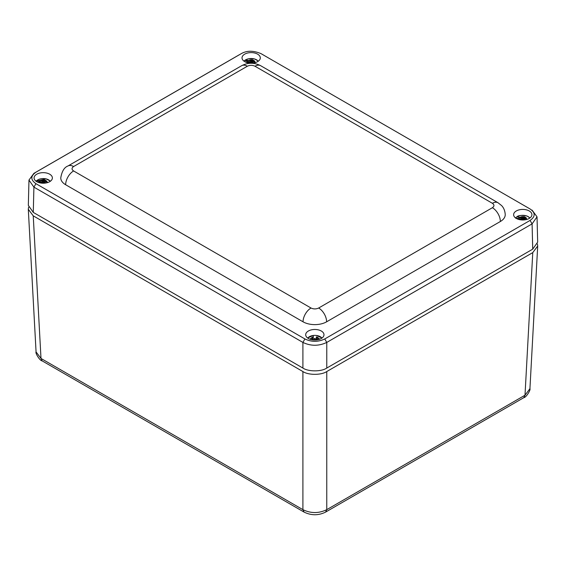 <?xml version="1.0" encoding="UTF-8"?>
<svg xmlns="http://www.w3.org/2000/svg" width="566" height="566" viewBox="0 0 566 566"><rect width="100%" height="100%" fill="white"/><g stroke="black" fill="none" stroke-linecap="round" stroke-linejoin="round"><path stroke-width="0.85" d="M42.16 360.882L304.069 512.088L302.902 509.655L41 358.448L42.16 360.882C39.79 360.797 35.057 352.816 36.068 351.925L28.3 209.271L28.583 207.17M537.417 243.932L537.7 246.033L532.762 252.613L326.766 371.544C321.396 375.265 308.279 375.265 302.902 371.544L33.238 215.851L41 358.448L36.068 351.925M523.84 397.643C526.168 397.573 530.936 389.634 529.932 388.686L525 395.21L523.84 397.643L325.606 512.088L326.766 509.655C318.814 513.511 310.861 513.511 302.902 509.655L302.902 371.544M33.238 215.851L28.3 209.271M492.392 203.3A11.256 6.502 -60 0 1 498.016 202.741L501.568 205.55C502.233 206.229 504.922 208.953 505.233 214.698A16.662 9.622 180 0 1 500.351 221.504A11.256 6.502 -120 0 0 492.392 207.715C494.465 206.243 494.465 204.772 492.392 203.3L254.99 66.236C252.436 65.04 249.889 65.04 247.342 66.236L73.608 166.538C71.535 168.01 71.535 169.482 73.608 170.953L311.01 308.017C313.564 309.213 316.111 309.213 318.658 308.017L492.392 207.715M318.658 308.017A11.256 6.502 60 0 1 326.617 321.806L500.351 221.504M326.617 321.806A16.662 9.622 180 0 1 303.051 321.806A11.256 6.502 -60 0 1 311.01 308.017M73.608 170.953A11.256 6.502 120 0 0 65.649 184.742L303.051 321.806M65.649 184.742A16.662 9.622 180 0 1 60.767 177.936C61.85 171.328 64.255 167.345 67.984 165.98A11.256 6.502 60 0 1 73.608 166.538M257.629 54.152A9.148 5.278 180 0 1 260.31 57.888A9.148 5.278 180 0 1 251.162 63.166A9.148 5.278 180 0 1 242.022 57.888A9.148 5.278 180 0 1 247.667 53.006A9.148 5.278 180 0 1 257.629 54.152M49.695 174.208A9.148 5.278 180 0 1 52.376 177.936A9.148 5.278 180 0 1 43.228 183.221A9.148 5.278 180 0 1 34.08 177.936A9.148 5.278 180 0 1 39.726 173.062A9.148 5.278 180 0 1 49.695 174.208M529.238 210.962A9.148 5.278 180 0 1 531.92 214.698A9.148 5.278 180 0 1 522.772 219.976A9.148 5.278 180 0 1 513.624 214.698A9.148 5.278 180 0 1 519.27 209.823A9.148 5.278 180 0 1 529.238 210.962M321.304 331.018A9.148 5.278 180 0 1 323.978 334.747A9.148 5.278 180 0 1 314.838 340.032A9.148 5.278 180 0 1 305.69 334.747A9.148 5.278 180 0 1 311.335 329.872A9.148 5.278 180 0 1 321.304 331.018M263.098 54.803L261.082 53.671C253.377 50.459 246.769 50.459 241.243 53.671L35.927 172.213C30.493 176.026 30.493 179.846 35.927 183.667L304.918 338.963C311.526 342.105 318.142 342.105 324.757 338.963L530.073 220.422C535.507 216.608 535.507 212.788 530.073 208.974L260.954 53.6L530.073 208.974M239.227 54.803L33.91 173.345L28.972 180.08L33.91 187.127L302.902 342.423C310.84 346.187 318.8 346.187 326.773 342.423L532.09 223.888L537.028 216.842L532.09 210.106M28.972 180.08L28.335 205.366L33.281 212.399L302.902 368.063C308.272 371.784 321.403 371.784 326.773 368.063L532.719 249.16L537.665 242.128L537.028 216.842M515.576 217.96A7.945 4.592 180 0 1 516.85 216.849A7.945 4.592 180 0 1 516.97 216.771L517.26 216.693A7.613 4.394 180 0 1 526.812 216A7.613 4.394 180 0 1 529.818 218.066M516.97 216.771L522.453 217.669L522.453 218.752L516.97 216.771C518.435 215.321 521.76 215.059 526.946 216L529.981 217.945M515.64 218.186L519.043 218.526A3.764 2.172 -0 0 0 519.22 219.566M526.953 219.396L526.5 219.148A3.764 2.172 0 0 0 525.467 217.316L523.96 216.771A3.764 2.172 0 0 0 520.663 217.033M520.635 219.834L520.975 219.516L520.975 219.877M520.975 219.516L519.043 218.526M524.279 216.587L524.279 217.556L523.062 218.674L523.062 217.592L523.96 216.771M524.937 217.79L524.279 217.556M525.467 217.316L524.498 218.264L524.498 219.353L524.71 218.483L526.5 219.148M525.276 219.778L524.71 219.573M521.045 219.587L522.064 219.962M520.557 219.056L522.482 219.502L522.468 219.976M522.751 219.941L522.482 219.502M522.722 219.466L523.713 218.561L524.406 218.688L523.437 219.962M522.453 218.752L523.062 218.674M522.616 219.976L523.083 219.976M523.062 217.592L522.453 217.669M307.791 338.114A7.613 4.394 180 0 1 313.281 335.475L313.281 335.461A7.945 4.592 180 0 1 316.33 335.454L316.33 335.468A7.613 4.394 180 0 1 321.884 338.114M318.382 339.614A3.764 2.172 0 0 0 318.502 339.388L319.09 339.487L319.082 338.468L318.495 338.369A3.764 2.172 0 0 0 316.344 336.897L316.592 339.416M307.628 338.001L313.281 335.447L313.295 336.904A3.764 2.172 -0 0 0 311.173 338.383L310.578 338.489L310.585 339.508L311.18 339.409A3.764 2.172 -0 0 0 311.286 339.614M318.502 339.388L316.804 339.381L316.366 339.954M316.344 336.897L316.352 339.19M316.797 339.381L316.797 338.355L318.495 338.369M319.082 338.468L319.082 339.423M311.173 338.383L312.864 338.369L312.864 339.388L311.18 339.409M313.076 339.416L313.295 336.904M313.316 339.954L312.871 339.388M314.413 340.025L314.562 338.426L315.269 338.525L315.248 340.025M315.453 340.017L315.276 339.6M315.453 339.699L316.366 339.699M313.316 339.706L314.215 340.017M313.302 339.197L313.302 338.114L312.864 338.369M316.797 338.355L316.352 338.1M36.033 181.198A7.945 4.592 180 0 1 36.479 180.731L36.797 180.618A7.613 4.394 180 0 1 45.924 178.856A7.613 4.394 180 0 1 50.275 181.304M37.717 182.153L39.464 182.195A3.764 2.172 -0 0 0 39.677 182.804M48.103 182.408L46.992 181.962A3.764 2.172 0 0 0 45.358 180.285L43.695 179.917A3.764 2.172 0 0 0 40.547 180.547L36.797 180.618M41.7 182.945L39.464 182.195M44.098 183.193L43.462 183.214M43.907 179.698L43.094 181.905L43.695 179.917M44.94 180.894L43.907 180.667M45.358 180.285L44.728 182.358L45.011 181.509L46.992 181.962M46.377 182.896L45.011 182.599M40.547 180.547L42.528 180.964L42.528 182.054L36.479 180.731M42.117 183.179L41.728 183.094M40.837 182.478L42.804 182.783L42.797 183.214M43.066 183.214L42.804 182.783M43.037 182.726L43.695 181.721L44.417 181.771L43.837 183.143M44.544 183.165L43.851 182.938M44.756 181.361L44.728 182.358M42.528 182.054L43.094 181.905M43.094 180.816L42.528 180.964M243.974 61.149A7.945 4.592 180 0 1 244.823 60.329L245.135 60.237A7.613 4.394 180 0 1 254.502 58.963A7.613 4.394 180 0 1 258.209 61.255M245.014 61.793L247.399 61.942A3.764 2.172 -0 0 0 247.618 62.755M255.705 62.472L254.926 62.104A3.764 2.172 0 0 0 253.568 60.35L251.976 59.904A3.764 2.172 0 0 0 248.736 60.364L245.135 60.237M249.507 62.805L247.399 61.942M251.75 63.159L251.226 63.166M252.238 59.692L252.238 60.668L251.233 61.85L251.233 60.767L251.976 59.904M253.087 60.909L252.238 60.668M253.568 60.35L252.825 61.213L252.783 62.416L253.03 61.56L254.926 62.104M253.978 62.911L253.03 62.642M248.736 60.364L250.639 60.887L250.639 61.97L244.823 60.329M250.321 63.144L249.549 62.925M248.849 62.338L250.802 62.713L250.788 63.166M251.071 63.166L250.802 62.713M251.042 62.663L251.856 61.694L252.57 61.786L251.806 63.151M252.28 63.13L251.82 62.932M252.825 61.439L252.783 62.416M250.639 61.97L251.233 61.85M251.233 60.767L250.639 60.887M532.762 252.613L525 395.21L326.766 509.655L326.766 371.544M247.342 66.236A11.256 6.502 -120 0 0 241.71 65.677C248.014 62.444 254.318 62.444 260.615 65.677A11.256 6.502 120 0 0 254.99 66.236M530.073 220.422L532.09 223.888L532.719 249.16M324.757 338.963L326.773 342.423L326.773 368.063M304.918 338.963L302.902 342.423L302.902 368.063M35.927 183.667L33.91 187.127L33.281 212.399M35.927 172.213L33.91 173.345M519.454 219.615L519.206 218.575M525.368 217.394L526.338 219.07M520.826 217.082L523.868 216.849M523.932 219.318L523.96 218.526M523.762 219.474L523.713 218.561M316.344 336.989L318.311 338.355M311.35 338.369L313.295 336.996M314.385 338.525L314.477 340.025M314.562 338.426L314.562 340.025M315.092 338.426L315.092 340.025M315.269 338.525L315.17 340.025M39.91 182.86L39.648 182.217M45.294 180.363L46.808 181.905M40.724 180.575L43.632 180.002M43.893 182.853L43.922 181.658M43.78 183.143L43.695 181.721M247.844 62.805L247.575 61.977M253.49 60.428L254.757 62.048M248.913 60.399L251.898 59.982M252.068 62.614L252.089 61.652M251.92 62.791L251.856 61.694M304.069 512.088C311.307 515.619 318.488 515.619 325.606 512.088M529.932 388.686L537.7 246.033M260.615 65.677L498.016 202.741M67.984 165.98L241.71 65.677M515.562 217.945L516.85 216.849M521.045 219.375L521.045 219.884M322.047 338.001L316.33 335.433M50.438 181.184L46.009 178.835L36.019 181.184M258.372 61.135L254.608 58.949L248.665 58.73L245.602 59.819L243.953 61.135M249.549 62.699L249.549 63.081"/></g></svg>
